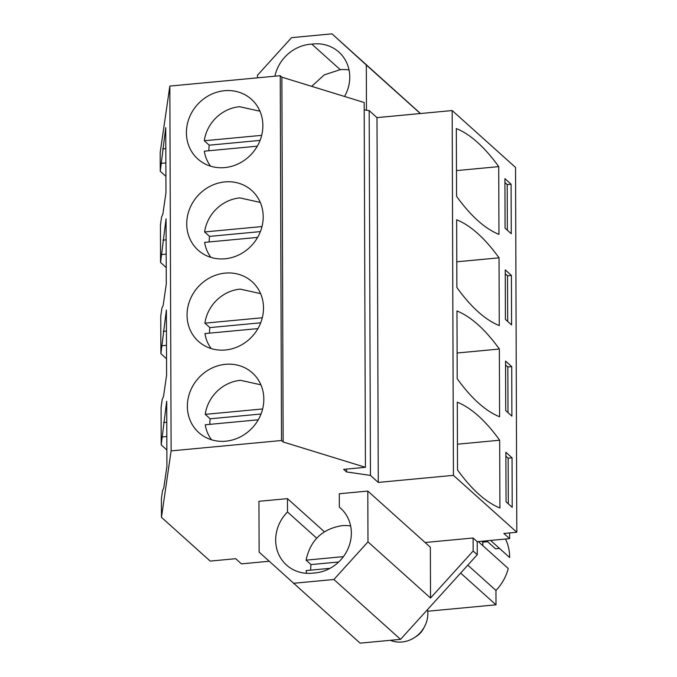<?xml version="1.0" encoding="UTF-8"?>
<svg xmlns="http://www.w3.org/2000/svg" width="677" height="677" viewBox="0 0 677 677"><rect width="100%" height="100%" fill="white"/><g stroke="black" fill="none" stroke-linecap="round" stroke-linejoin="round"><path stroke-width="1.02" d="M257.463 77.838L257.455 75.265L291.55 37.65L331.984 33.85L420.485 113.524M509.595 532.926L509.62 538.638L477.217 541.685L477.268 554.717L473.147 551.019L473.105 537.995L425.097 542.505M324.393 531.784L287.454 498.627L258.944 501.31L259.122 552.119L360.122 643.15L400.556 639.35L477.268 554.717M269.175 561.258L241.452 563.865L235.689 558.694L210.2 561.089L161.456 517.338L171.112 450.89L281.505 440.507L283.155 441.979L365.436 467.308L343.671 469.347L346.548 471.937L370.454 475.406L378.274 482.422L453.438 475.356L516.813 532.249L503.857 533.468L509.62 538.638M505.507 539.027A45.757 41.796 131.9 0 1 509.646 557.526L490.597 540.432M486.619 540.805L495.547 548.819L499.524 548.446M487.66 541.735L482.819 542.192L482.836 545.67M478.284 541.583L508.232 568.477A45.757 41.796 131.9 0 1 495.953 590.437L496.004 604.815L460.631 573.064M427.729 611.238L496.004 604.815M365.436 467.308L364.167 102.498L281.877 77.178L280.236 75.697L169.842 86.081L160.187 152.528L160.246 171.289L165.907 176.375M516.813 532.249L515.544 167.439L452.168 110.546L376.996 117.62L369.177 110.596L364.192 109.877M331.984 33.85L366.316 65.026L366.469 110.207M420.349 113.541L366.316 65.026M477.217 541.685L473.105 537.995M400.556 639.35L333.888 579.495L367.975 541.879L430.538 598.036L473.147 551.019M293.454 583.303L333.888 579.495M467.799 565.16L495.953 590.437M482.819 542.192L481.779 541.261M160.246 171.289L165.738 127.623L165.967 192.767L162.869 214.076L161.591 217.012L160.441 224.967L160.5 243.728L160.567 262.49L166.06 218.832L166.288 283.968L163.191 305.276L161.913 308.213L160.754 316.167L160.889 353.69L166.381 310.032L166.601 375.176L163.512 396.477L162.226 399.413L161.075 407.368L161.202 444.891L166.864 449.977M160.889 353.69L166.55 358.776M160.567 262.49L166.229 267.576M161.202 444.891L166.694 401.233L166.923 466.377L163.826 487.685L162.548 490.613L161.388 498.577L161.456 517.338M169.842 86.081L171.112 450.89M280.236 75.697L281.505 440.507M262.871 125.55A40.112 36.643 -48.1 0 0 251.438 99.299A40.112 36.643 -48.1 0 0 209.794 95.068A40.112 36.643 -48.1 0 0 186.412 132.743A40.112 36.643 -48.1 0 0 197.845 159.002A40.112 36.643 -48.1 0 0 239.489 163.233A40.112 36.643 -48.1 0 0 262.871 125.55M263.505 307.959A40.112 36.643 -48.1 0 0 252.072 281.7A40.112 36.643 -48.1 0 0 210.429 277.468A40.112 36.643 -48.1 0 0 187.047 315.152A40.112 36.643 -48.1 0 0 198.479 341.403A40.112 36.643 -48.1 0 0 240.123 345.642A40.112 36.643 -48.1 0 0 263.505 307.959M263.192 216.758A40.112 36.643 -48.1 0 0 251.759 190.499A40.112 36.643 -48.1 0 0 210.115 186.268A40.112 36.643 -48.1 0 0 186.734 223.943A40.112 36.643 -48.1 0 0 198.166 250.202A40.112 36.643 -48.1 0 0 239.81 254.434A40.112 36.643 -48.1 0 0 263.192 216.758M187.368 406.352A40.112 36.643 -48.1 0 0 198.801 432.603A40.112 36.643 -48.1 0 0 240.445 436.843A40.112 36.643 -48.1 0 0 263.827 399.159A40.112 36.643 -48.1 0 0 252.394 372.909A40.112 36.643 -48.1 0 0 210.75 368.669A40.112 36.643 -48.1 0 0 187.368 406.352M281.877 77.178L283.155 441.979M346.539 469.085L346.548 471.937M369.177 110.596L370.454 475.406M376.996 117.62L378.274 482.422M452.168 110.546L453.438 475.356M498.721 166.627A453.514 131.11 84.6 0 0 456.332 128.571L456.569 196.322A453.514 131.11 84.6 0 0 498.957 234.377L498.721 166.627L456.476 170.596M511.093 184.22L511.262 233.734L505.084 228.191L504.915 178.686L511.093 184.22L507.2 184.593L504.932 182.553M511.406 275.429L505.237 269.886L505.406 319.392L511.584 324.935L511.406 275.429L507.522 275.793L505.245 273.753M499.034 257.827L499.271 325.578A453.514 131.11 84.6 0 1 456.882 287.522L456.645 219.771A453.514 131.11 84.6 0 1 499.034 257.827L456.797 261.804M511.727 366.629L511.897 416.135L505.727 410.592L505.55 361.086L511.727 366.629L507.835 366.993L505.567 364.954M499.355 349.027A453.514 131.11 84.6 0 0 456.967 310.971L457.203 378.722A453.514 131.11 84.6 0 0 499.592 416.778L499.355 349.027L457.11 353.005M499.677 440.228A453.514 131.11 84.6 0 0 457.288 402.18L457.525 469.923A453.514 131.11 84.6 0 0 499.914 507.978L499.677 440.228L457.432 444.205M512.04 457.83L505.871 452.287L506.041 501.792L512.218 507.335L512.04 457.83L508.156 458.194L505.88 456.154M274.904 76.196A38.073 34.781 131.9 0 1 311.792 44.123A38.073 34.781 131.9 0 1 338.906 52.095A38.073 34.781 131.9 0 1 344.551 96.464M367.975 541.879L367.806 491.07L430.36 547.228L430.538 598.036M367.806 491.07L339.287 493.753L339.338 507.107A38.073 34.781 131.9 0 1 340.506 508.105A38.073 34.781 131.9 0 1 348.376 547.896A38.073 34.781 131.9 0 1 313.637 573.03A38.073 34.781 131.9 0 1 286.523 565.058A38.073 34.781 131.9 0 1 287.497 511.981L287.454 498.627M162.04 345.735L166.5 345.312M161.727 254.535L166.187 254.112M161.405 163.335L165.865 162.912M162.362 436.936L166.821 436.513M162.641 148.932L165.814 148.635M162.962 240.132L166.136 239.836M163.284 331.332L166.449 331.036M163.597 422.541L166.77 422.236M507.361 230.231L507.2 184.593M507.682 321.431L507.522 275.793M507.995 412.632L507.835 366.993M508.317 503.832L508.156 458.194M340.26 69.672L311.792 44.123M316.701 538.198L287.497 511.981M339.338 507.107L341.614 509.155M261.669 135.358L204.285 140.748A37.497 34.256 131.9 0 1 239.54 106.704L259.951 111.206M210.598 166.178A37.497 34.256 131.9 0 1 204.327 151.174L257.294 146.19M208.871 150.751A37.497 34.256 131.9 0 1 209.227 145.183L204.285 140.748M260.061 140.401L209.227 145.183M261.991 226.558L204.606 231.957A37.497 34.256 131.9 0 1 239.861 197.904L260.264 202.406M210.919 257.378A37.497 34.256 131.9 0 1 204.64 242.374L257.607 237.399M209.185 241.951A37.497 34.256 131.9 0 1 209.54 236.391L204.606 231.957M260.383 231.602L209.54 236.391M262.312 317.758L204.919 323.157A37.497 34.256 131.9 0 1 240.174 289.113L260.586 293.615M211.232 348.587A37.497 34.256 131.9 0 1 204.962 333.575L257.929 328.599M209.506 333.152A37.497 34.256 131.9 0 1 209.862 327.592L204.919 323.157M260.704 322.811L209.862 327.592M262.625 408.959L205.241 414.358A37.497 34.256 131.9 0 1 240.496 380.313L260.907 384.815M211.554 439.788A37.497 34.256 131.9 0 1 205.275 424.784L258.25 419.799M209.819 424.352A37.497 34.256 131.9 0 1 210.183 418.792L205.241 414.358M261.017 414.011L210.183 418.792M349.044 69.976A37.887 34.612 -48.1 0 0 340.108 69.689L324.266 74.876L311.691 86.351M427.525 609.596A27.198 24.846 131.9 0 1 417.218 635.593A27.198 24.846 131.9 0 1 390.341 640.307M424.039 627.52A19.032 17.39 131.9 0 1 415.813 636.685M350.635 525.987A37.887 34.612 -48.1 0 0 341.707 525.699C322.159 529.033 310.286 540.517 306.08 560.15L311.014 564.584A37.887 34.612 -48.1 0 0 310.667 570.144M330.037 568.325L306.114 570.576A37.887 34.612 -48.1 0 0 306.639 573.301M343.425 556.638L306.08 560.15M338.712 561.978L311.014 564.584"/></g></svg>
